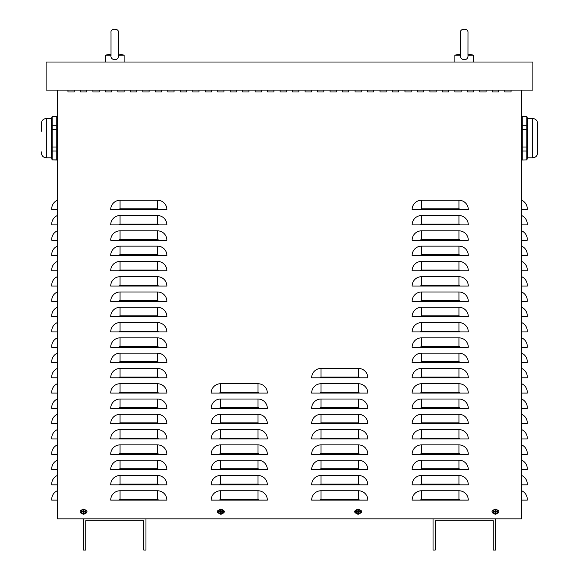 <?xml version="1.0" encoding="UTF-8"?>
<svg xmlns="http://www.w3.org/2000/svg" width="579" height="579" viewBox="0 0 579 579"><rect width="100%" height="100%" fill="white"/><g stroke="black" fill="none" stroke-linecap="round" stroke-linejoin="round"><path stroke-width="0.87" d="M492.324 91.974L492.324 90.1L492.324 91.974L498.57 91.974L492.324 91.974M498.57 90.1L498.57 91.974L498.57 90.1M467.362 91.974L467.362 90.1L467.362 91.974L473.608 91.974L467.362 91.974M473.608 90.1L473.608 91.974L473.608 90.1M442.399 91.974L442.399 90.1L442.399 91.974L448.638 91.974L442.399 91.974M448.638 90.1L448.638 91.974L448.638 90.1M417.437 91.974L417.437 90.1L417.437 91.974L423.676 91.974L417.437 91.974M423.676 90.1L423.676 91.974L423.676 90.1M392.475 91.974L392.475 90.1L392.475 91.974L398.714 91.974L392.475 91.974M398.714 90.1L398.714 91.974L398.714 90.1M367.513 91.974L367.513 90.1L367.513 91.974L373.752 91.974L367.513 91.974M373.752 90.1L373.752 91.974L373.752 90.1M342.544 91.974L342.544 90.1L342.544 91.974L348.79 91.974L342.544 91.974M348.79 90.1L348.79 91.974L348.79 90.1M317.582 91.974L317.582 90.1L317.582 91.974L323.827 91.974L317.582 91.974M323.827 90.1L323.827 91.974L323.827 90.1M292.619 91.974L292.619 90.1L292.619 91.974L298.858 91.974L292.619 91.974M298.858 90.1L298.858 91.974L298.858 90.1M267.657 91.974L267.657 90.1L267.657 91.974L273.896 91.974L267.657 91.974M273.896 90.1L273.896 91.974L273.896 90.1M242.695 91.974L242.695 90.1L242.695 91.974L248.934 91.974L242.695 91.974M248.934 90.1L248.934 91.974L248.934 90.1M217.733 91.974L217.733 90.1L217.733 91.974L223.972 91.974L217.733 91.974M223.972 90.1L223.972 91.974L223.972 90.1M192.771 91.974L192.771 90.1L192.771 91.974L199.01 91.974L192.771 91.974M199.01 90.1L199.01 91.974L199.01 90.1M167.801 91.974L167.801 90.1L167.801 91.974L174.047 91.974L167.801 91.974M174.047 90.1L174.047 91.974L174.047 90.1M142.839 91.974L142.839 90.1L142.839 91.974L149.085 91.974L142.839 91.974M149.085 90.1L149.085 91.974L149.085 90.1M117.877 91.974L117.877 90.1L117.877 91.974L124.116 91.974L117.877 91.974M124.116 90.1L124.116 91.974L124.116 90.1M92.915 91.974L92.915 90.1L92.915 91.974L99.154 91.974L92.915 91.974M99.154 90.1L99.154 91.974L99.154 90.1M67.953 91.974L67.953 90.1L67.953 91.974L74.192 91.974L67.953 91.974M74.192 90.1L74.192 91.974L74.192 90.1M222.799 510.113A1.563 1.563 0 0 1 224.283 511.67A1.563 1.563 0 0 1 222.799 513.226M218.898 513.226A1.563 1.563 0 0 1 217.422 511.67A1.563 1.563 0 0 1 218.898 510.113M497.397 510.113A1.563 1.563 0 0 1 498.881 511.67A1.563 1.563 0 0 1 497.397 513.226M493.496 513.226A1.563 1.563 0 0 1 492.012 511.67A1.563 1.563 0 0 1 493.496 510.113M360.102 510.113A1.563 1.563 0 0 1 361.578 511.67A1.563 1.563 0 0 1 360.102 513.226M356.201 513.226A1.563 1.563 0 0 1 354.717 511.67A1.563 1.563 0 0 1 356.201 510.113M85.504 510.113A1.563 1.563 0 0 1 86.988 511.67A1.563 1.563 0 0 1 85.504 513.226M81.603 513.226A1.563 1.563 0 0 1 80.119 511.67A1.563 1.563 0 0 1 81.603 510.113M80.43 91.974L80.43 90.1L80.43 91.974L86.676 91.974L80.43 91.974M86.676 90.1L86.676 91.974L86.676 90.1M105.392 91.974L105.392 90.1L105.392 91.974L111.638 91.974L105.392 91.974M111.638 90.1L111.638 91.974L111.638 90.1M130.362 91.974L130.362 90.1L130.362 91.974L136.601 91.974L130.362 91.974M136.601 90.1L136.601 91.974L136.601 90.1M155.324 91.974L155.324 90.1L155.324 91.974L161.563 91.974L155.324 91.974M161.563 90.1L161.563 91.974L161.563 90.1M180.286 91.974L180.286 90.1L180.286 91.974L186.525 91.974L180.286 91.974M186.525 90.1L186.525 91.974L186.525 90.1M205.248 91.974L205.248 90.1L205.248 91.974L211.487 91.974L205.248 91.974M211.487 90.1L211.487 91.974L211.487 90.1M230.21 91.974L230.21 90.1L230.21 91.974L236.456 91.974L230.21 91.974M236.456 90.1L236.456 91.974L236.456 90.1M255.173 91.974L255.173 90.1L255.173 91.974L261.418 91.974L255.173 91.974M261.418 90.1L261.418 91.974L261.418 90.1M280.142 91.974L280.142 90.1L280.142 91.974L286.381 91.974L280.142 91.974M286.381 90.1L286.381 91.974L286.381 90.1M305.104 91.974L305.104 90.1L305.104 91.974L311.343 91.974L305.104 91.974M311.343 90.1L311.343 91.974L311.343 90.1M330.066 91.974L330.066 90.1L330.066 91.974L336.305 91.974L330.066 91.974M336.305 90.1L336.305 91.974L336.305 90.1M355.028 91.974L355.028 90.1L355.028 91.974L361.267 91.974L355.028 91.974M361.267 90.1L361.267 91.974L361.267 90.1M379.99 91.974L379.99 90.1L379.99 91.974L386.229 91.974L379.99 91.974M386.229 90.1L386.229 91.974L386.229 90.1M404.953 91.974L404.953 90.1L404.953 91.974L411.199 91.974L404.953 91.974M411.199 90.1L411.199 91.974L411.199 90.1M429.915 91.974L429.915 90.1L429.915 91.974L436.161 91.974L429.915 91.974M436.161 90.1L436.161 91.974L436.161 90.1M454.884 91.974L454.884 90.1L454.884 91.974L461.123 91.974L454.884 91.974M461.123 90.1L461.123 91.974L461.123 90.1M479.846 91.974L479.846 90.1L479.846 91.974L486.085 91.974L479.846 91.974M486.085 90.1L486.085 91.974L486.085 90.1M504.808 91.974L504.808 90.1L504.808 91.974L511.047 91.974L504.808 91.974M511.047 90.1L511.047 91.974L511.047 90.1M57.343 200.254A9.358 9.358 0 0 0 51.726 208.831L51.726 209.612L57.343 209.612M57.343 215.54A9.358 9.358 0 0 0 51.726 224.124L51.726 224.905L57.343 224.905M57.343 230.833A9.358 9.358 0 0 0 51.726 239.409L51.726 240.191L57.343 240.191M57.343 246.126A9.358 9.358 0 0 0 51.726 254.702L51.726 255.484L57.343 255.484M57.343 261.411A9.358 9.358 0 0 0 51.726 269.995L51.726 270.777L57.343 270.777M57.343 276.704A9.358 9.358 0 0 0 51.726 285.281L51.726 286.062L57.343 286.062M57.343 291.99A9.358 9.358 0 0 0 51.726 300.573L51.726 301.355L57.343 301.355M57.343 307.283A9.358 9.358 0 0 0 51.726 315.859L51.726 316.641L57.343 316.641M57.343 322.575A9.358 9.358 0 0 0 51.726 331.152L51.726 331.933L57.343 331.933M57.343 337.861A9.358 9.358 0 0 0 51.726 346.445L51.726 347.226L57.343 347.226M57.343 353.154A9.358 9.358 0 0 0 51.726 361.73L51.726 362.512L57.343 362.512M57.343 368.439A9.358 9.358 0 0 0 51.726 377.023L51.726 377.805L57.343 377.805M57.343 383.732A9.358 9.358 0 0 0 51.726 392.309L51.726 393.09L57.343 393.09M57.343 399.025A9.358 9.358 0 0 0 51.726 407.602L51.726 408.383L57.343 408.383M57.343 414.311A9.358 9.358 0 0 0 51.726 422.894L51.726 423.676L57.343 423.676M57.343 429.604A9.358 9.358 0 0 0 51.726 438.18L51.726 438.962L57.343 438.962M57.343 444.889A9.358 9.358 0 0 0 51.726 453.473L51.726 454.254L57.343 454.254M57.343 460.182A9.358 9.358 0 0 0 51.726 468.758L51.726 469.54L57.343 469.54M57.343 475.475A9.358 9.358 0 0 0 51.726 484.051L51.726 484.833L57.343 484.833M57.343 490.76A9.358 9.358 0 0 0 51.726 499.344L51.726 500.126L57.343 500.126M521.657 200.254A9.358 9.358 0 0 1 527.274 208.831L527.274 209.612L521.657 209.612M521.657 215.54A9.358 9.358 0 0 1 527.274 224.124L527.274 224.905L521.657 224.905M521.657 230.833A9.358 9.358 0 0 1 527.274 239.409L527.274 240.191L521.657 240.191M521.657 246.126A9.358 9.358 0 0 1 527.274 254.702L527.274 255.484L521.657 255.484M521.657 261.411A9.358 9.358 0 0 1 527.274 269.995L527.274 270.777L521.657 270.777M521.657 276.704A9.358 9.358 0 0 1 527.274 285.281L527.274 286.062L521.657 286.062M521.657 291.99A9.358 9.358 0 0 1 527.274 300.573L527.274 301.355L521.657 301.355M521.657 307.283A9.358 9.358 0 0 1 527.274 315.859L527.274 316.641L521.657 316.641M521.657 322.575A9.358 9.358 0 0 1 527.274 331.152L527.274 331.933L521.657 331.933M521.657 337.861A9.358 9.358 0 0 1 527.274 346.445L527.274 347.226L521.657 347.226M521.657 353.154A9.358 9.358 0 0 1 527.274 361.73L527.274 362.512L521.657 362.512M521.657 368.439A9.358 9.358 0 0 1 527.274 377.023L527.274 377.805L521.657 377.805M521.657 383.732A9.358 9.358 0 0 1 527.274 392.309L527.274 393.09L521.657 393.09M521.657 399.025A9.358 9.358 0 0 1 527.274 407.602L527.274 408.383L521.657 408.383M521.657 414.311A9.358 9.358 0 0 1 527.274 422.894L527.274 423.676L521.657 423.676M521.657 429.604A9.358 9.358 0 0 1 527.274 438.18L527.274 438.962L521.657 438.962M521.657 444.889A9.358 9.358 0 0 1 527.274 453.473L527.274 454.254L521.657 454.254M521.657 460.182A9.358 9.358 0 0 1 527.274 468.758L527.274 469.54L521.657 469.54M521.657 475.475A9.358 9.358 0 0 1 527.274 484.051L527.274 484.833L521.657 484.833M521.657 490.76A9.358 9.358 0 0 1 527.274 499.344L527.274 500.126L521.657 500.126M521.657 90.1L521.657 518.849L495.45 518.849L495.45 550.05L493.265 550.05L493.265 520.716L435.22 520.716L435.22 550.05L433.041 550.05L433.041 518.849L145.959 518.849L145.959 550.05L143.78 550.05L143.78 520.716L85.735 520.716L85.735 550.05L83.55 550.05L83.55 518.849L57.343 518.849L57.343 90.1M110.698 209.612A9.358 9.358 0 0 1 120.063 200.254L157.51 200.254A9.358 9.358 0 0 1 166.868 209.612L110.698 209.612M110.698 224.905A9.358 9.358 0 0 1 120.063 215.54L157.51 215.54A9.358 9.358 0 0 1 166.868 224.905L110.698 224.905M110.698 240.191A9.358 9.358 0 0 1 120.063 230.833L157.51 230.833A9.358 9.358 0 0 1 166.868 240.191L110.698 240.191M110.698 255.484A9.358 9.358 0 0 1 120.063 246.126L157.51 246.126A9.358 9.358 0 0 1 166.868 255.484L110.698 255.484M110.698 270.777A9.358 9.358 0 0 1 120.063 261.411L157.51 261.411A9.358 9.358 0 0 1 166.868 270.777L110.698 270.777M110.698 286.062A9.358 9.358 0 0 1 120.063 276.704L157.51 276.704A9.358 9.358 0 0 1 166.868 286.062L110.698 286.062M110.698 301.355A9.358 9.358 0 0 1 120.063 291.99L157.51 291.99A9.358 9.358 0 0 1 166.868 301.355L110.698 301.355M110.698 316.641A9.358 9.358 0 0 1 120.063 307.283L157.51 307.283A9.358 9.358 0 0 1 166.868 316.641L110.698 316.641M110.698 331.933A9.358 9.358 0 0 1 120.063 322.575L157.51 322.575A9.358 9.358 0 0 1 166.868 331.933L110.698 331.933M110.698 347.226A9.358 9.358 0 0 1 120.063 337.861L157.51 337.861A9.358 9.358 0 0 1 166.868 347.226L110.698 347.226M110.698 362.512A9.358 9.358 0 0 1 120.063 353.154L157.51 353.154A9.358 9.358 0 0 1 166.868 362.512L110.698 362.512M110.698 377.805A9.358 9.358 0 0 1 120.063 368.439L157.51 368.439A9.358 9.358 0 0 1 166.868 377.805L110.698 377.805M110.698 393.09A9.358 9.358 0 0 1 120.063 383.732L157.51 383.732A9.358 9.358 0 0 1 166.868 393.09L110.698 393.09M110.698 408.383A9.358 9.358 0 0 1 120.063 399.025L157.51 399.025A9.358 9.358 0 0 1 166.868 408.383L110.698 408.383M110.698 423.676A9.358 9.358 0 0 1 120.063 414.311L157.51 414.311A9.358 9.358 0 0 1 166.868 423.676L110.698 423.676M110.698 438.962A9.358 9.358 0 0 1 120.063 429.604L157.51 429.604A9.358 9.358 0 0 1 166.868 438.962L110.698 438.962M110.698 454.254A9.358 9.358 0 0 1 120.063 444.889L157.51 444.889A9.358 9.358 0 0 1 166.868 454.254L110.698 454.254M110.698 469.54A9.358 9.358 0 0 1 120.063 460.182L157.51 460.182A9.358 9.358 0 0 1 166.868 469.54L110.698 469.54M110.698 484.833A9.358 9.358 0 0 1 120.063 475.475L157.51 475.475A9.358 9.358 0 0 1 166.868 484.833L110.698 484.833M110.698 500.126A9.358 9.358 0 0 1 120.063 490.76L157.51 490.76A9.358 9.358 0 0 1 166.868 500.126L110.698 500.126M211.176 393.09A9.358 9.358 0 0 1 220.541 383.732L257.981 383.732A9.358 9.358 0 0 1 267.346 393.09L211.176 393.09M211.176 408.383A9.358 9.358 0 0 1 220.541 399.025L257.981 399.025A9.358 9.358 0 0 1 267.346 408.383L211.176 408.383M211.176 423.676A9.358 9.358 0 0 1 220.541 414.311L257.981 414.311A9.358 9.358 0 0 1 267.346 423.676L211.176 423.676M211.176 438.962A9.358 9.358 0 0 1 220.541 429.604L257.981 429.604A9.358 9.358 0 0 1 267.346 438.962L211.176 438.962M211.176 454.254A9.358 9.358 0 0 1 220.541 444.889L257.981 444.889A9.358 9.358 0 0 1 267.346 454.254L211.176 454.254M211.176 469.54A9.358 9.358 0 0 1 220.541 460.182L257.981 460.182A9.358 9.358 0 0 1 267.346 469.54L211.176 469.54M211.176 484.833A9.358 9.358 0 0 1 220.541 475.475L257.981 475.475A9.358 9.358 0 0 1 267.346 484.833L211.176 484.833M211.176 500.126A9.358 9.358 0 0 1 220.541 490.76L257.981 490.76A9.358 9.358 0 0 1 267.346 500.126L211.176 500.126M311.654 377.805A9.358 9.358 0 0 1 321.019 368.439L358.459 368.439A9.358 9.358 0 0 1 367.824 377.805L311.654 377.805M311.654 393.09A9.358 9.358 0 0 1 321.019 383.732L358.459 383.732A9.358 9.358 0 0 1 367.824 393.09L311.654 393.09M311.654 408.383A9.358 9.358 0 0 1 321.019 399.025L358.459 399.025A9.358 9.358 0 0 1 367.824 408.383L311.654 408.383M311.654 423.676A9.358 9.358 0 0 1 321.019 414.311L358.459 414.311A9.358 9.358 0 0 1 367.824 423.676L311.654 423.676M311.654 438.962A9.358 9.358 0 0 1 321.019 429.604L358.459 429.604A9.358 9.358 0 0 1 367.824 438.962L311.654 438.962M311.654 454.254A9.358 9.358 0 0 1 321.019 444.889L358.459 444.889A9.358 9.358 0 0 1 367.824 454.254L311.654 454.254M311.654 469.54A9.358 9.358 0 0 1 321.019 460.182L358.459 460.182A9.358 9.358 0 0 1 367.824 469.54L311.654 469.54M311.654 484.833A9.358 9.358 0 0 1 321.019 475.475L358.459 475.475A9.358 9.358 0 0 1 367.824 484.833L311.654 484.833M311.654 500.126A9.358 9.358 0 0 1 321.019 490.76L358.459 490.76A9.358 9.358 0 0 1 367.824 500.126L311.654 500.126M412.132 209.612A9.358 9.358 0 0 1 421.49 200.254L458.937 200.254A9.358 9.358 0 0 1 468.302 209.612L412.132 209.612M412.132 224.905A9.358 9.358 0 0 1 421.49 215.54L458.937 215.54A9.358 9.358 0 0 1 468.302 224.905L412.132 224.905M412.132 240.191A9.358 9.358 0 0 1 421.49 230.833L458.937 230.833A9.358 9.358 0 0 1 468.302 240.191L412.132 240.191M412.132 255.484A9.358 9.358 0 0 1 421.49 246.126L458.937 246.126A9.358 9.358 0 0 1 468.302 255.484L412.132 255.484M412.132 270.777A9.358 9.358 0 0 1 421.49 261.411L458.937 261.411A9.358 9.358 0 0 1 468.302 270.777L412.132 270.777M412.132 286.062A9.358 9.358 0 0 1 421.49 276.704L458.937 276.704A9.358 9.358 0 0 1 468.302 286.062L412.132 286.062M412.132 301.355A9.358 9.358 0 0 1 421.49 291.99L458.937 291.99A9.358 9.358 0 0 1 468.302 301.355L412.132 301.355M412.132 316.641A9.358 9.358 0 0 1 421.49 307.283L458.937 307.283A9.358 9.358 0 0 1 468.302 316.641L412.132 316.641M412.132 331.933A9.358 9.358 0 0 1 421.49 322.575L458.937 322.575A9.358 9.358 0 0 1 468.302 331.933L412.132 331.933M412.132 347.226A9.358 9.358 0 0 1 421.49 337.861L458.937 337.861A9.358 9.358 0 0 1 468.302 347.226L412.132 347.226M412.132 362.512A9.358 9.358 0 0 1 421.49 353.154L458.937 353.154A9.358 9.358 0 0 1 468.302 362.512L412.132 362.512M412.132 377.805A9.358 9.358 0 0 1 421.49 368.439L458.937 368.439A9.358 9.358 0 0 1 468.302 377.805L412.132 377.805M412.132 393.09A9.358 9.358 0 0 1 421.49 383.732L458.937 383.732A9.358 9.358 0 0 1 468.302 393.09L412.132 393.09M412.132 408.383A9.358 9.358 0 0 1 421.49 399.025L458.937 399.025A9.358 9.358 0 0 1 468.302 408.383L412.132 408.383M412.132 423.676A9.358 9.358 0 0 1 421.49 414.311L458.937 414.311A9.358 9.358 0 0 1 468.302 423.676L412.132 423.676M412.132 438.962A9.358 9.358 0 0 1 421.49 429.604L458.937 429.604A9.358 9.358 0 0 1 468.302 438.962L412.132 438.962M412.132 454.254A9.358 9.358 0 0 1 421.49 444.889L458.937 444.889A9.358 9.358 0 0 1 468.302 454.254L412.132 454.254M412.132 469.54A9.358 9.358 0 0 1 421.49 460.182L458.937 460.182A9.358 9.358 0 0 1 468.302 469.54L412.132 469.54M412.132 484.833A9.358 9.358 0 0 1 421.49 475.475L458.937 475.475A9.358 9.358 0 0 1 468.302 484.833L412.132 484.833M412.132 500.126A9.358 9.358 0 0 1 421.49 490.76L458.937 490.76A9.358 9.358 0 0 1 468.302 500.126L412.132 500.126M495.45 518.849L433.041 518.849M145.959 518.849L83.55 518.849M46.11 62.018L46.11 90.1L532.89 90.1L532.89 62.018L46.11 62.018M41.341 124.427L41.341 131.288M56.756 159.876L57.249 156.004L56.93 151.886L57.249 156.004L56.756 159.876L57.249 156.004L56.93 151.886L57.249 156.004L56.756 159.876L52.146 159.876L52.146 151.025L56.756 151.025L56.756 159.999L52.146 159.876M51.972 151.886L52.03 159.326L51.972 151.886M52.146 125.288L52.146 116.437L56.756 116.437L56.756 125.288L52.146 125.288L52.146 129.305L56.756 129.305L56.756 147.001L52.146 147.001L52.146 129.305M57.343 118.5L56.756 116.314L52.146 116.314L51.56 118.5L51.56 157.814L46.334 157.814C43.302 157.517 41.637 155.852 41.341 152.82L41.341 151.886M41.341 152.82C41.637 155.852 43.302 157.517 46.334 157.814C43.302 157.517 41.637 155.852 41.341 152.82C41.637 155.852 43.302 157.517 46.334 157.814L46.334 118.5L51.56 118.5L52.146 116.437M56.756 147.001L56.756 151.025M52.146 147.001L52.146 151.025M56.756 125.288L56.756 129.305M537.659 124.427L537.659 123.493L537.659 124.427M537.659 145.018L537.659 152.74M522.244 116.437L521.744 120.584L522.07 124.427L521.744 120.584L522.244 116.437L521.744 120.584L522.07 124.427L521.744 120.584L522.244 116.437L526.854 116.437L526.854 125.288L522.244 125.288L522.244 116.314L526.854 116.437M522.07 151.886L522.128 159.326L522.07 151.886M537.659 152.82C537.363 155.852 535.698 157.517 532.666 157.814C535.698 157.517 537.363 155.852 537.659 152.82C537.363 155.852 535.698 157.517 532.666 157.814L532.666 118.5L527.44 118.5L526.854 116.314L527.44 118.5L526.854 116.314L527.44 118.5L527.44 157.814L532.666 157.814C535.698 157.517 537.363 155.852 537.659 152.82L537.659 123.493C537.363 120.461 535.698 118.796 532.666 118.5C535.698 118.796 537.363 120.461 537.659 123.493C537.363 120.461 535.698 118.796 532.666 118.5C535.698 118.796 537.363 120.461 537.659 123.493M522.244 159.876L522.244 151.025L526.854 151.025L526.854 159.876L522.244 159.999L526.854 159.876M526.854 129.305L526.854 147.001L522.244 147.001L522.244 129.305L526.854 129.305L526.854 125.288M526.854 151.025L526.854 147.001M522.244 151.025L522.244 147.001M522.244 129.305L522.244 125.288M460.5 54.086L454.884 55.15L460.5 55.15M460.5 55.7L460.522 55.15C459.234 60.571 468.715 61.794 467.962 55.15L467.984 32.685C468.549 27.814 459.574 28.233 460.5 32.685L460.5 55.664M467.962 55.15L473.608 55.15L473.608 62.018M467.984 54.086L473.608 55.15M111.016 54.086L105.392 55.15L111.016 55.15L111.016 55.7L111.016 32.685C110.09 28.233 119.064 27.814 118.5 32.685L118.5 32.685C119.064 27.814 110.09 28.233 111.016 32.685M111.038 55.15C109.749 60.571 119.231 61.794 118.478 55.15L118.5 32.685M118.5 55.15L124.116 55.15L124.116 62.018L124.116 55.15L119.1 54.086L124.116 55.15M118.5 54.086L119.1 54.086M83.398 512.509A0.854 0.854 0 0 0 83.709 512.509L83.789 513.008L83.789 512.082L84.889 511.908L84.389 511.829A0.854 0.854 0 0 0 84.389 511.51L83.68 511.25L83.789 510.331A1.361 1.361 0 0 0 83.318 510.331L83.137 511.431L82.218 511.431L82.717 511.51A0.854 0.854 0 0 0 82.717 511.829L83.419 512.089L83.318 513.008A1.361 1.361 0 0 0 83.789 513.008M84.389 511.51L84.889 511.431L83.969 511.431L83.789 510.331M84.889 511.908A1.361 1.361 0 0 0 84.889 511.431M83.709 510.83A0.854 0.854 0 0 0 83.398 510.83L83.318 510.331M82.717 511.829L82.218 511.908L83.137 511.908L83.318 513.008M82.218 511.431A1.361 1.361 0 0 0 82.218 511.908M81.48 511.67A2.077 2.077 0 0 1 84.592 509.867A2.077 2.077 0 0 1 84.592 513.464A2.077 2.077 0 0 1 81.48 511.67M83.55 509.173A2.497 2.497 0 0 1 85.714 512.914A2.497 2.497 0 0 1 81.393 512.914A2.497 2.497 0 0 1 83.55 509.173M83.709 512.509L84.389 511.829M83.398 510.83L82.717 511.51M357.988 512.509A0.854 0.854 0 0 0 358.307 512.509L358.387 513.008L358.387 512.082L359.487 511.908L358.987 511.829A0.854 0.854 0 0 0 358.987 511.51L358.278 511.25L358.387 510.331A1.361 1.361 0 0 0 357.909 510.331L357.735 511.431L356.809 511.431L357.308 511.51A0.854 0.854 0 0 0 357.308 511.829L358.017 512.089L357.909 513.008A1.361 1.361 0 0 0 358.387 513.008M358.987 511.51L359.487 511.431L358.567 511.431L358.387 510.331M359.487 511.908A1.361 1.361 0 0 0 359.487 511.431M358.307 510.83A0.854 0.854 0 0 0 357.988 510.83L357.909 510.331M357.308 511.829L356.809 511.908L357.909 512.082L357.909 513.008M356.809 511.431A1.361 1.361 0 0 0 356.809 511.908M356.071 511.67A2.077 2.077 0 0 1 359.19 509.867A2.077 2.077 0 0 1 359.19 513.464A2.077 2.077 0 0 1 356.071 511.67M358.148 509.173A2.497 2.497 0 0 1 360.312 512.914A2.497 2.497 0 0 1 355.984 512.914A2.497 2.497 0 0 1 358.148 509.173M358.307 512.509L358.987 511.829M357.988 510.83L357.308 511.51M220.693 512.509A0.854 0.854 0 0 0 221.012 512.509L221.091 513.008L221.091 512.082L222.191 511.908L221.692 511.829A0.854 0.854 0 0 0 221.692 511.51L220.983 511.25L221.091 510.331A1.361 1.361 0 0 0 220.613 510.331L220.613 511.25L219.513 511.431L220.013 511.51A0.854 0.854 0 0 0 220.013 511.829L220.722 512.089L220.613 513.008A1.361 1.361 0 0 0 221.091 513.008M221.692 511.51L222.191 511.431L221.265 511.431L221.091 510.331M222.191 511.908A1.361 1.361 0 0 0 222.191 511.431M221.012 510.83A0.854 0.854 0 0 0 220.693 510.83L220.613 510.331M220.013 511.829L219.513 511.908L220.613 512.082L220.613 513.008M219.513 511.431A1.361 1.361 0 0 0 219.513 511.908M218.775 511.67A2.077 2.077 0 0 1 221.887 509.867A2.077 2.077 0 0 1 221.887 513.464A2.077 2.077 0 0 1 218.775 511.67M220.852 509.173A2.497 2.497 0 0 1 223.016 512.914A2.497 2.497 0 0 1 218.688 512.914A2.497 2.497 0 0 1 220.852 509.173M221.012 512.509L221.692 511.829M220.693 510.83L220.013 511.51M495.291 512.509A0.854 0.854 0 0 0 495.602 512.509L495.682 513.008L495.689 512.082L496.782 511.908L496.283 511.829A0.854 0.854 0 0 0 496.283 511.51L495.581 511.25L495.682 510.331A1.361 1.361 0 0 0 495.211 510.331L495.211 511.25L494.111 511.431L494.611 511.51A0.854 0.854 0 0 0 494.611 511.829L495.32 512.089L495.211 513.008A1.361 1.361 0 0 0 495.682 513.008M496.283 511.51L496.782 511.431L495.863 511.431L495.682 510.331M496.782 511.908A1.361 1.361 0 0 0 496.782 511.431M495.602 510.83A0.854 0.854 0 0 0 495.291 510.83L495.211 510.331M494.611 511.829L494.111 511.908L495.211 512.082L495.211 513.008M494.111 511.431A1.361 1.361 0 0 0 494.111 511.908M493.373 511.67A2.077 2.077 0 0 1 496.485 509.867A2.077 2.077 0 0 1 496.485 513.464A2.077 2.077 0 0 1 493.373 511.67M495.45 509.173A2.497 2.497 0 0 1 497.607 512.914A2.497 2.497 0 0 1 493.286 512.914A2.497 2.497 0 0 1 495.45 509.173M495.602 512.509L496.283 511.829M495.291 510.83L494.611 511.51M157.51 200.254L157.51 208.831L120.063 208.831L120.063 200.254M120.063 208.831A0.782 0.782 0 0 0 119.281 209.612M157.51 208.831A0.782 0.782 0 0 1 158.291 209.612M157.51 215.54L157.51 224.124L120.063 224.124L120.063 215.54M120.063 224.124A0.782 0.782 0 0 0 119.281 224.905M157.51 224.124A0.782 0.782 0 0 1 158.291 224.905M157.51 230.833L157.51 239.409L120.063 239.409L120.063 230.833M120.063 239.409A0.782 0.782 0 0 0 119.281 240.191M157.51 239.409A0.782 0.782 0 0 1 158.291 240.191M157.51 246.126L157.51 254.702L120.063 254.702L120.063 246.126M120.063 254.702A0.782 0.782 0 0 0 119.281 255.484M157.51 254.702A0.782 0.782 0 0 1 158.291 255.484M157.51 261.411L157.51 269.995L120.063 269.995L120.063 261.411M120.063 269.995A0.782 0.782 0 0 0 119.281 270.777M157.51 269.995A0.782 0.782 0 0 1 158.291 270.777M157.51 276.704L157.51 285.281L120.063 285.281L120.063 276.704M120.063 285.281A0.782 0.782 0 0 0 119.281 286.062M157.51 285.281A0.782 0.782 0 0 1 158.291 286.062M157.51 291.99L157.51 300.573L120.063 300.573L120.063 291.99M120.063 300.573A0.782 0.782 0 0 0 119.281 301.355M157.51 300.573A0.782 0.782 0 0 1 158.291 301.355M157.51 307.283L157.51 315.859L120.063 315.859L120.063 307.283M120.063 315.859A0.782 0.782 0 0 0 119.281 316.641M157.51 315.859A0.782 0.782 0 0 1 158.291 316.641M157.51 322.575L157.51 331.152L120.063 331.152L120.063 322.575M120.063 331.152A0.782 0.782 0 0 0 119.281 331.933M157.51 331.152A0.782 0.782 0 0 1 158.291 331.933M157.51 337.861L157.51 346.445L120.063 346.445L120.063 337.861M120.063 346.445A0.782 0.782 0 0 0 119.281 347.226M157.51 346.445A0.782 0.782 0 0 1 158.291 347.226M157.51 353.154L157.51 361.73L120.063 361.73L120.063 353.154M120.063 361.73A0.782 0.782 0 0 0 119.281 362.512M157.51 361.73A0.782 0.782 0 0 1 158.291 362.512M157.51 368.439L157.51 377.023L120.063 377.023L120.063 368.439M120.063 377.023A0.782 0.782 0 0 0 119.281 377.805M157.51 377.023A0.782 0.782 0 0 1 158.291 377.805M157.51 383.732L157.51 392.309L120.063 392.309L120.063 383.732M120.063 392.309A0.782 0.782 0 0 0 119.281 393.09M157.51 392.309A0.782 0.782 0 0 1 158.291 393.09M157.51 399.025L157.51 407.602L120.063 407.602L120.063 399.025M120.063 407.602A0.782 0.782 0 0 0 119.281 408.383M157.51 407.602A0.782 0.782 0 0 1 158.291 408.383M157.51 414.311L157.51 422.894L120.063 422.894L120.063 414.311M120.063 422.894A0.782 0.782 0 0 0 119.281 423.676M157.51 422.894A0.782 0.782 0 0 1 158.291 423.676M157.51 429.604L157.51 438.18L120.063 438.18L120.063 429.604M120.063 438.18A0.782 0.782 0 0 0 119.281 438.962M157.51 438.18A0.782 0.782 0 0 1 158.291 438.962M157.51 444.889L157.51 453.473L120.063 453.473L120.063 444.889M120.063 453.473A0.782 0.782 0 0 0 119.281 454.254M157.51 453.473A0.782 0.782 0 0 1 158.291 454.254M157.51 460.182L157.51 468.758L120.063 468.758L120.063 460.182M120.063 468.758A0.782 0.782 0 0 0 119.281 469.54M157.51 468.758A0.782 0.782 0 0 1 158.291 469.54M157.51 475.475L157.51 484.051L120.063 484.051L120.063 475.475M120.063 484.051A0.782 0.782 0 0 0 119.281 484.833M157.51 484.051A0.782 0.782 0 0 1 158.291 484.833M157.51 490.76L157.51 499.344L120.063 499.344L120.063 490.76M120.063 499.344A0.782 0.782 0 0 0 119.281 500.126M157.51 499.344A0.782 0.782 0 0 1 158.291 500.126M257.981 383.732L257.981 392.309L220.541 392.309L220.541 383.732M220.541 392.309A0.782 0.782 0 0 0 219.759 393.09M257.981 392.309A0.782 0.782 0 0 1 258.762 393.09M257.981 399.025L257.981 407.602L220.541 407.602L220.541 399.025M220.541 407.602A0.782 0.782 0 0 0 219.759 408.383M257.981 407.602A0.782 0.782 0 0 1 258.762 408.383M257.981 414.311L257.981 422.894L220.541 422.894L220.541 414.311M220.541 422.894A0.782 0.782 0 0 0 219.759 423.676M257.981 422.894A0.782 0.782 0 0 1 258.762 423.676M257.981 429.604L257.981 438.18L220.541 438.18L220.541 429.604M220.541 438.18A0.782 0.782 0 0 0 219.759 438.962M257.981 438.18A0.782 0.782 0 0 1 258.762 438.962M257.981 444.889L257.981 453.473L220.541 453.473L220.541 444.889M220.541 453.473A0.782 0.782 0 0 0 219.759 454.254M257.981 453.473A0.782 0.782 0 0 1 258.762 454.254M257.981 460.182L257.981 468.758L220.541 468.758L220.541 460.182M220.541 468.758A0.782 0.782 0 0 0 219.759 469.54M257.981 468.758A0.782 0.782 0 0 1 258.762 469.54M257.981 475.475L257.981 484.051L220.541 484.051L220.541 475.475M220.541 484.051A0.782 0.782 0 0 0 219.759 484.833M257.981 484.051A0.782 0.782 0 0 1 258.762 484.833M257.981 490.76L257.981 499.344L220.541 499.344L220.541 490.76M220.541 499.344A0.782 0.782 0 0 0 219.759 500.126M257.981 499.344A0.782 0.782 0 0 1 258.762 500.126M358.459 368.439L358.459 377.023L321.019 377.023L321.019 368.439M321.019 377.023A0.782 0.782 0 0 0 320.238 377.805M358.459 377.023A0.782 0.782 0 0 1 359.241 377.805M358.459 383.732L358.459 392.309L321.019 392.309L321.019 383.732M321.019 392.309A0.782 0.782 0 0 0 320.238 393.09M358.459 392.309A0.782 0.782 0 0 1 359.241 393.09M358.459 399.025L358.459 407.602L321.019 407.602L321.019 399.025M321.019 407.602A0.782 0.782 0 0 0 320.238 408.383M358.459 407.602A0.782 0.782 0 0 1 359.241 408.383M358.459 414.311L358.459 422.894L321.019 422.894L321.019 414.311M321.019 422.894A0.782 0.782 0 0 0 320.238 423.676M358.459 422.894A0.782 0.782 0 0 1 359.241 423.676M358.459 429.604L358.459 438.18L321.019 438.18L321.019 429.604M321.019 438.18A0.782 0.782 0 0 0 320.238 438.962M358.459 438.18A0.782 0.782 0 0 1 359.241 438.962M358.459 444.889L358.459 453.473L321.019 453.473L321.019 444.889M321.019 453.473A0.782 0.782 0 0 0 320.238 454.254M358.459 453.473A0.782 0.782 0 0 1 359.241 454.254M358.459 460.182L358.459 468.758L321.019 468.758L321.019 460.182M321.019 468.758A0.782 0.782 0 0 0 320.238 469.54M358.459 468.758A0.782 0.782 0 0 1 359.241 469.54M358.459 475.475L358.459 484.051L321.019 484.051L321.019 475.475M321.019 484.051A0.782 0.782 0 0 0 320.238 484.833M358.459 484.051A0.782 0.782 0 0 1 359.241 484.833M358.459 490.76L358.459 499.344L321.019 499.344L321.019 490.76M321.019 499.344A0.782 0.782 0 0 0 320.238 500.126M358.459 499.344A0.782 0.782 0 0 1 359.241 500.126M458.937 200.254L458.937 208.831L421.49 208.831L421.49 200.254M421.49 208.831A0.782 0.782 0 0 0 420.709 209.612M458.937 208.831A0.782 0.782 0 0 1 459.719 209.612M458.937 215.54L458.937 224.124L421.49 224.124L421.49 215.54M421.49 224.124A0.782 0.782 0 0 0 420.709 224.905M458.937 224.124A0.782 0.782 0 0 1 459.719 224.905M458.937 230.833L458.937 239.409L421.49 239.409L421.49 230.833M421.49 239.409A0.782 0.782 0 0 0 420.709 240.191M458.937 239.409A0.782 0.782 0 0 1 459.719 240.191M458.937 246.126L458.937 254.702L421.49 254.702L421.49 246.126M421.49 254.702A0.782 0.782 0 0 0 420.709 255.484M458.937 254.702A0.782 0.782 0 0 1 459.719 255.484M458.937 261.411L458.937 269.995L421.49 269.995L421.49 261.411M421.49 269.995A0.782 0.782 0 0 0 420.709 270.777M458.937 269.995A0.782 0.782 0 0 1 459.719 270.777M458.937 276.704L458.937 285.281L421.49 285.281L421.49 276.704M421.49 285.281A0.782 0.782 0 0 0 420.709 286.062M458.937 285.281A0.782 0.782 0 0 1 459.719 286.062M458.937 291.99L458.937 300.573L421.49 300.573L421.49 291.99M421.49 300.573A0.782 0.782 0 0 0 420.709 301.355M458.937 300.573A0.782 0.782 0 0 1 459.719 301.355M458.937 307.283L458.937 315.859L421.49 315.859L421.49 307.283M421.49 315.859A0.782 0.782 0 0 0 420.709 316.641M458.937 315.859A0.782 0.782 0 0 1 459.719 316.641M458.937 322.575L458.937 331.152L421.49 331.152L421.49 322.575M421.49 331.152A0.782 0.782 0 0 0 420.709 331.933M458.937 331.152A0.782 0.782 0 0 1 459.719 331.933M458.937 337.861L458.937 346.445L421.49 346.445L421.49 337.861M421.49 346.445A0.782 0.782 0 0 0 420.709 347.226M458.937 346.445A0.782 0.782 0 0 1 459.719 347.226M458.937 353.154L458.937 361.73L421.49 361.73L421.49 353.154M421.49 361.73A0.782 0.782 0 0 0 420.709 362.512M458.937 361.73A0.782 0.782 0 0 1 459.719 362.512M458.937 368.439L458.937 377.023L421.49 377.023L421.49 368.439M421.49 377.023A0.782 0.782 0 0 0 420.709 377.805M458.937 377.023A0.782 0.782 0 0 1 459.719 377.805M458.937 383.732L458.937 392.309L421.49 392.309L421.49 383.732M421.49 392.309A0.782 0.782 0 0 0 420.709 393.09M458.937 392.309A0.782 0.782 0 0 1 459.719 393.09M458.937 399.025L458.937 407.602L421.49 407.602L421.49 399.025M421.49 407.602A0.782 0.782 0 0 0 420.709 408.383M458.937 407.602A0.782 0.782 0 0 1 459.719 408.383M458.937 414.311L458.937 422.894L421.49 422.894L421.49 414.311M421.49 422.894A0.782 0.782 0 0 0 420.709 423.676M458.937 422.894A0.782 0.782 0 0 1 459.719 423.676M458.937 429.604L458.937 438.18L421.49 438.18L421.49 429.604M421.49 438.18A0.782 0.782 0 0 0 420.709 438.962M458.937 438.18A0.782 0.782 0 0 1 459.719 438.962M458.937 444.889L458.937 453.473L421.49 453.473L421.49 444.889M421.49 453.473A0.782 0.782 0 0 0 420.709 454.254M458.937 453.473A0.782 0.782 0 0 1 459.719 454.254M458.937 460.182L458.937 468.758L421.49 468.758L421.49 460.182M421.49 468.758A0.782 0.782 0 0 0 420.709 469.54M458.937 468.758A0.782 0.782 0 0 1 459.719 469.54M458.937 475.475L458.937 484.051L421.49 484.051L421.49 475.475M421.49 484.051A0.782 0.782 0 0 0 420.709 484.833M458.937 484.051A0.782 0.782 0 0 1 459.719 484.833M458.937 490.76L458.937 499.344L421.49 499.344L421.49 490.76M421.49 499.344A0.782 0.782 0 0 0 420.709 500.126M458.937 499.344A0.782 0.782 0 0 1 459.719 500.126M83.781 512.878A1.23 1.23 0 0 1 83.325 512.878M84.758 511.438A1.23 1.23 0 0 1 84.758 511.901M83.325 510.461A1.23 1.23 0 0 1 83.781 510.461M82.341 511.901A1.23 1.23 0 0 1 82.341 511.438M81.082 511.67A2.475 2.475 0 0 0 83.55 514.138A2.475 2.475 0 0 0 86.025 511.67A2.475 2.475 0 0 0 83.55 509.194A2.475 2.475 0 0 0 81.082 511.67M358.379 512.878A1.23 1.23 0 0 1 357.916 512.878M359.356 511.438A1.23 1.23 0 0 1 359.356 511.901M357.916 510.461A1.23 1.23 0 0 1 358.379 510.461M356.939 511.901A1.23 1.23 0 0 1 356.939 511.438M355.68 511.67A2.475 2.475 0 0 0 358.148 514.138A2.475 2.475 0 0 0 360.623 511.67A2.475 2.475 0 0 0 358.148 509.194A2.475 2.475 0 0 0 355.68 511.67M221.084 512.878A1.23 1.23 0 0 1 220.621 512.878M222.061 511.438A1.23 1.23 0 0 1 222.061 511.901M220.621 510.461A1.23 1.23 0 0 1 221.084 510.461M219.644 511.901A1.23 1.23 0 0 1 219.644 511.438M218.377 511.67A2.475 2.475 0 0 0 220.852 514.138A2.475 2.475 0 0 0 223.32 511.67A2.475 2.475 0 0 0 220.852 509.194A2.475 2.475 0 0 0 218.377 511.67M495.675 512.878A1.23 1.23 0 0 1 495.219 512.878M496.659 511.438A1.23 1.23 0 0 1 496.659 511.901M495.219 510.461A1.23 1.23 0 0 1 495.675 510.461M494.242 511.901A1.23 1.23 0 0 1 494.242 511.438M492.975 511.67A2.475 2.475 0 0 0 495.45 514.138A2.475 2.475 0 0 0 497.918 511.67A2.475 2.475 0 0 0 495.45 509.194A2.475 2.475 0 0 0 492.975 511.67M46.334 118.5C43.302 118.796 41.637 120.461 41.341 123.493C41.637 120.461 43.302 118.796 46.334 118.5C43.302 118.796 41.637 120.461 41.341 123.493C41.637 120.461 43.302 118.796 46.334 118.5M57.343 157.814L56.756 159.999L57.343 157.814M51.56 157.814L52.146 159.999L51.56 157.814M51.56 118.5L52.146 116.314L51.56 118.5M527.44 157.814L526.854 159.999L527.44 157.814M521.657 157.814L522.244 159.999M521.657 118.5L522.244 116.314M467.984 32.685L467.984 32.685C468.549 27.814 459.574 28.233 460.5 32.685M454.884 62.018L454.884 55.15M105.392 62.018L105.392 55.15"/></g></svg>
